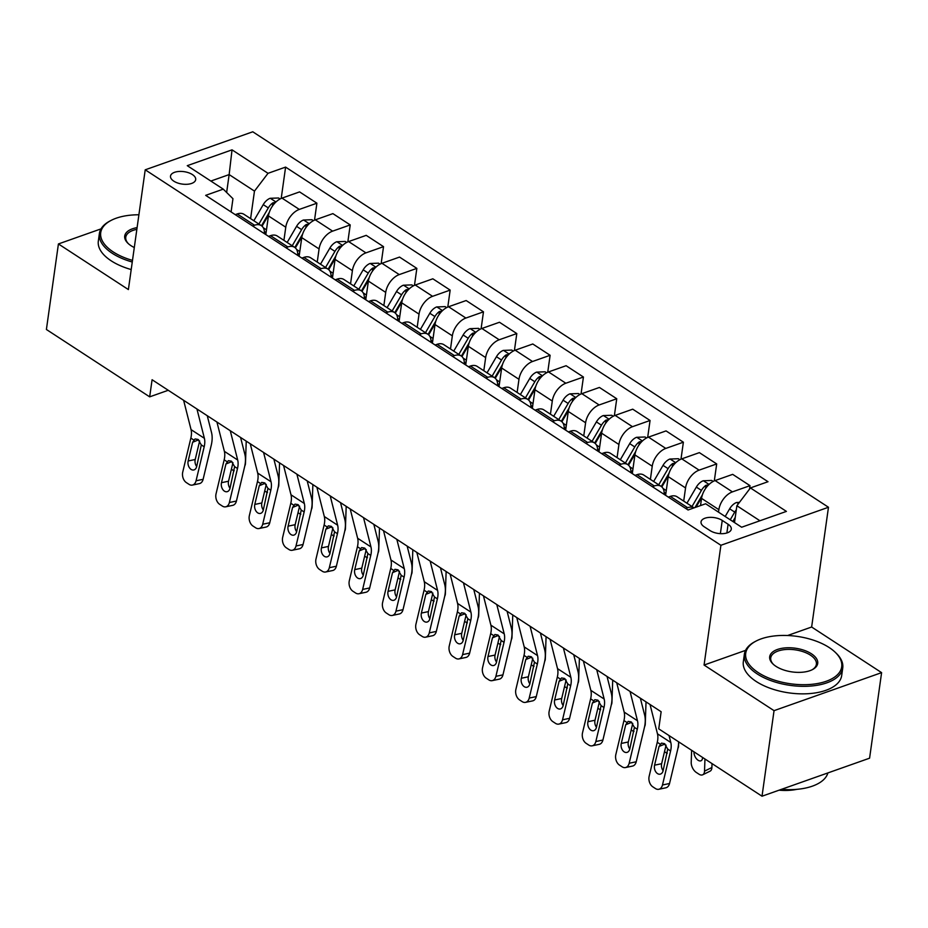 <?xml version="1.0" encoding="UTF-8"?>
<svg xmlns="http://www.w3.org/2000/svg" width="928" height="928" viewBox="0 0 928 928"><rect width="100%" height="100%" fill="white"/><g stroke="black" fill="none" stroke-linecap="round" stroke-linejoin="round"><path stroke-width="1.39" d="M173.803 181.157A12.714 6.276 8 0 0 187.27 184.278A12.714 6.276 8 0 0 195.692 179.638A12.714 6.276 8 0 0 192.409 174.58A12.714 6.276 8 0 0 178.942 171.46A12.714 6.276 8 0 0 170.52 176.1A12.714 6.276 8 0 0 173.803 181.157M828.472 507.256L252.776 131.788L145.22 169.812L720.905 545.281L828.472 507.256L811.64 627.015L787.594 635.518M745.578 650.366L704.074 665.04L774.045 710.662L881.6 672.638L811.64 627.015M881.6 672.638L869.582 758.188L762.016 796.212L774.045 710.662M762.016 796.212L658.741 728.851L661.142 711.741L152.088 379.738L149.675 396.848L168.246 390.282M728.097 524.239L722.239 520.422A12.319 6.078 8 0 0 709.189 517.395A12.319 6.078 8 0 0 701.034 521.884A12.319 6.078 8 0 0 704.213 526.791L710.082 530.607A12.319 6.078 8 0 0 723.121 533.635A12.319 6.078 8 0 0 731.287 529.146A12.319 6.078 8 0 0 728.097 524.239L726.879 532.974M759.928 520.759L736.878 505.737L750.427 487.931L768.013 481.713L285.604 167.098L281.207 198.418M750.427 487.931L786.41 511.398L741.646 527.232L705.663 503.765L688.077 509.982L205.668 195.356L223.254 189.138L187.27 165.671L232.035 149.849L268.018 173.316L285.604 167.098M101.024 228.88L58.418 243.948L46.4 329.486L149.675 396.848M58.418 243.948L128.389 289.571L145.22 169.812M704.074 665.04L720.905 545.281M223.254 189.138L232.963 198.708L231.095 211.944M226.641 192.479L229.146 174.592L210.865 181.053M734.512 522.58L736.878 505.737M718.516 512.152L718.864 509.669A15.892 9.512 -56.9 0 1 732.424 491.875L750.01 485.657L749.522 489.137M700.536 505.574L701.545 498.371A15.892 9.512 -56.9 0 1 715.094 480.576L732.679 474.359L750.01 485.657M683.704 501.097L685.548 487.942A15.892 9.512 -56.9 0 1 699.109 470.148L716.694 463.93L714.305 480.89M665.608 495.32L668.23 476.644A15.892 9.512 -56.9 0 1 681.778 458.85L699.364 452.632L716.694 463.93M650.389 479.37L652.233 466.216A15.892 9.512 -56.9 0 1 665.794 448.421L683.379 442.204L680.99 459.151M632.293 473.593L634.914 454.917A15.892 9.512 -56.9 0 1 648.463 437.123L666.049 430.905L683.379 442.204M617.074 457.643L618.918 444.489A15.892 9.512 -56.9 0 1 632.478 426.694L650.064 420.477L647.674 437.424M598.978 451.866L601.599 433.19A15.892 9.512 -56.9 0 1 615.148 415.396L632.734 409.178L650.064 420.477M583.758 435.905L585.603 422.762A15.892 9.512 -56.9 0 1 599.152 404.968L616.749 398.75L614.359 415.698M565.662 430.14L568.284 411.464A15.892 9.512 -56.9 0 1 581.833 393.669L599.418 387.452L616.749 398.75M550.443 414.178L552.288 401.035A15.892 9.512 -56.9 0 1 565.836 383.229L583.434 377.023L581.044 393.971M532.336 408.413L534.969 389.737A15.892 9.512 -56.9 0 1 548.518 371.931L566.103 365.713L583.434 377.023M517.128 392.451L518.972 379.308A15.892 9.512 -56.9 0 1 532.521 361.502L550.118 355.285L547.729 372.244M499.02 386.686L501.654 368.01A15.892 9.512 -56.9 0 1 515.202 350.204L532.788 343.986L550.118 355.285M483.813 370.724L485.657 357.582A15.892 9.512 -56.9 0 1 499.206 339.776L516.803 333.558L514.414 350.517M465.705 364.948L468.338 346.283A15.892 9.512 -56.9 0 1 481.887 328.477L499.473 322.26L516.803 333.558M450.498 348.998L452.342 335.843A15.892 9.512 -56.9 0 1 465.891 318.049L483.476 311.831L481.098 328.79M432.39 343.221L435.023 324.545A15.892 9.512 -56.9 0 1 448.572 306.75L466.158 300.533L483.476 311.831M417.182 327.271L419.027 314.116A15.892 9.512 -56.9 0 1 432.576 296.322L450.161 290.104L447.783 307.064M399.075 321.494L401.708 302.818A15.892 9.512 -56.9 0 1 415.257 285.024L432.842 278.806L450.161 290.104M383.867 305.544L385.712 292.39A15.892 9.512 -56.9 0 1 399.26 274.595L416.846 268.378L414.468 285.337M365.76 299.767L368.393 281.091A15.892 9.512 -56.9 0 1 381.942 263.297L399.527 257.079L416.846 268.378M350.552 283.817L352.396 270.663A15.892 9.512 -56.9 0 1 365.945 252.868L383.531 246.651L381.153 263.598M332.444 278.04L335.078 259.364A15.892 9.512 -56.9 0 1 348.626 241.57L366.212 235.352L383.531 246.651M317.237 262.09L319.081 248.936A15.892 9.512 -56.9 0 1 332.63 231.142L350.216 224.924L347.838 241.872M299.129 256.314L301.762 237.638A15.892 9.512 -56.9 0 1 315.311 219.843L332.897 213.626L350.216 224.924M283.922 240.352L285.766 227.209A15.892 9.512 -56.9 0 1 299.315 209.415L316.9 203.197L314.522 220.145M265.814 234.587L268.436 215.911A15.892 9.512 -56.9 0 1 281.996 198.116L299.582 191.899L316.9 203.197M250.606 218.625L254.469 191.11L229.146 174.592L232.035 149.849M685.664 508.405L687.648 507.697A15.892 9.512 -56.9 0 1 694.051 507.86M668.334 497.106L670.329 496.399A15.892 9.512 -56.9 0 1 677.08 496.782L694.074 507.86M652.349 486.678L654.333 485.97A15.892 9.512 -56.9 0 1 661.096 486.353A15.892 9.512 -56.9 0 1 664.158 494.38M635.019 475.38L637.014 474.672A15.892 9.512 -56.9 0 1 643.765 475.055L661.096 486.353M619.034 464.951L621.018 464.244A15.892 9.512 -56.9 0 1 627.78 464.626A15.892 9.512 -56.9 0 1 630.843 472.654M601.704 453.653L603.699 452.945A15.892 9.512 -56.9 0 1 610.45 453.316L627.78 464.626M585.719 443.224L587.702 442.517A15.892 9.512 -56.9 0 1 594.465 442.888A15.892 9.512 -56.9 0 1 597.528 450.927M568.388 431.926L570.384 431.218A15.892 9.512 -56.9 0 1 577.135 431.59L594.465 442.888M552.404 421.498L554.387 420.79A15.892 9.512 -56.9 0 1 561.15 421.161A15.892 9.512 -56.9 0 1 564.212 429.2M535.073 410.199L537.068 409.492A15.892 9.512 -56.9 0 1 543.82 409.863L561.15 421.161M519.088 399.759L521.072 399.063A15.892 9.512 -56.9 0 1 527.835 399.434A15.892 9.512 -56.9 0 1 530.897 407.473M501.758 388.461L503.753 387.765A15.892 9.512 -56.9 0 1 510.504 388.136L527.835 399.434M485.773 378.032L487.757 377.336A15.892 9.512 -56.9 0 1 494.52 377.708A15.892 9.512 -56.9 0 1 497.582 385.746M468.443 366.734L470.438 366.038A15.892 9.512 -56.9 0 1 477.189 366.409L494.52 377.708M452.458 356.306L454.442 355.61A15.892 9.512 -56.9 0 1 461.204 355.981A15.892 9.512 -56.9 0 1 464.267 364.008M435.128 345.007L437.123 344.311A15.892 9.512 -56.9 0 1 443.874 344.682L461.204 355.981M419.143 334.579L421.126 333.871A15.892 9.512 -56.9 0 1 427.889 334.254A15.892 9.512 -56.9 0 1 430.952 342.281M401.812 323.28L403.808 322.573A15.892 9.512 -56.9 0 1 410.559 322.956L427.889 334.254M385.828 312.852L387.811 312.144A15.892 9.512 -56.9 0 1 394.574 312.527A15.892 9.512 -56.9 0 1 397.636 320.554M368.497 301.554L370.492 300.846A15.892 9.512 -56.9 0 1 377.244 301.229L394.574 312.527M352.512 291.125L354.496 290.418A15.892 9.512 -56.9 0 1 361.259 290.8A15.892 9.512 -56.9 0 1 364.321 298.828M335.182 279.827L337.177 279.119A15.892 9.512 -56.9 0 1 343.928 279.502L361.259 290.8M319.197 269.398L321.181 268.691A15.892 9.512 -56.9 0 1 327.944 269.062A15.892 9.512 -56.9 0 1 331.006 277.101M301.867 258.1L303.85 257.392A15.892 9.512 -56.9 0 1 310.613 257.764L327.944 269.062M285.882 247.672L287.866 246.964A15.892 9.512 -56.9 0 1 294.628 247.335A15.892 9.512 -56.9 0 1 297.691 255.374M268.552 236.373L270.535 235.666A15.892 9.512 -56.9 0 1 277.298 236.037L294.628 247.335M252.555 225.933L254.55 225.237A15.892 9.512 -56.9 0 1 261.302 225.608A15.892 9.512 -56.9 0 1 264.376 233.647M268.018 173.316L254.469 191.11M235.236 214.635L237.22 213.939A15.892 9.512 -56.9 0 1 243.983 214.31L261.302 225.608M669.042 735.568L670.793 742.493A19.871 11.89 -56.9 0 1 670.596 750.972L662.476 784.984L669.54 783.51A7.946 5.464 78.2 0 1 665.828 787.802L658.776 789.287A7.946 5.464 -101.8 0 0 662.476 784.984M678.577 741.785A29.8 17.841 -56.9 0 1 677.66 749.499L669.54 783.51M650.029 704.491L657.465 733.804A19.871 11.89 -56.9 0 1 657.268 742.284L649.148 776.295A7.946 5.464 -101.8 0 0 652.802 786.816L655.458 788.556A7.946 5.464 -101.8 0 0 658.776 789.287M661.641 763.698A6.357 4.373 -101.8 0 0 663.114 770.727A6.357 4.373 78.2 0 1 660.144 774.172A6.357 4.373 78.2 0 1 657.5 773.592A6.357 4.373 78.2 0 1 654.576 765.171L661.641 763.698L666.072 745.126M665.016 744.036L659.042 746.46L661.467 743.131L664.448 743.618L667.731 749.105L663.102 770.727M659.042 746.46L654.576 765.171M739.43 502.384L736.53 502.5A10.533 6.31 123.1 0 0 729.652 508.811L725.186 516.49M691.627 750.3L691.209 762.445A7.946 4.478 -116.2 0 0 696.313 772.456L698.97 774.184A7.946 4.478 -116.2 0 0 702.705 774.787A7.946 4.478 -116.2 0 0 704.526 771.133L711.892 767.514A7.946 4.478 63.8 0 1 710.071 771.168L702.705 774.787M704.955 758.988L704.526 771.133M712.031 763.605L711.892 767.514M736.298 509.832A10.533 6.31 123.1 0 0 734.721 512.117L730.243 519.796M732.842 521.49L735.243 517.372M694.028 751.866L694.005 752.248A6.357 3.584 63.8 0 0 698.088 760.252A6.357 3.584 63.8 0 0 701.081 760.74A6.357 3.584 63.8 0 0 702.542 757.816L702.554 757.422M733.445 521.872L734.976 519.239M630.042 691.464L637.478 720.766A19.871 11.89 -56.9 0 1 637.281 729.246L629.161 763.257L636.225 761.772A7.946 5.464 78.2 0 1 632.513 766.076L625.46 767.56A7.946 5.464 -101.8 0 0 629.161 763.257M640.355 698.181L644.635 715.059A29.8 17.841 -56.9 0 1 644.345 727.772L636.225 761.772M616.714 682.764L624.15 712.078A19.871 11.89 -56.9 0 1 623.952 720.557L615.832 754.557A7.946 5.464 -101.8 0 0 619.486 765.09L622.143 766.83A7.946 5.464 -101.8 0 0 625.46 767.56M628.326 741.971A6.357 4.373 -101.8 0 0 629.787 749A6.357 4.373 78.2 0 1 626.829 752.446A6.357 4.373 78.2 0 1 624.184 751.866A6.357 4.373 78.2 0 1 621.261 743.444L628.326 741.971L632.757 723.399M631.701 722.309L625.727 724.733L628.152 721.404L631.133 721.891L634.416 727.378L629.787 749M625.727 724.733L621.261 743.444M596.727 669.726L604.163 699.039A19.871 11.89 -56.9 0 1 603.966 707.519L595.846 741.53L602.91 740.045A7.946 5.464 78.2 0 1 599.198 744.349L592.145 745.822A7.946 5.464 -101.8 0 0 595.846 741.53M607.04 676.454L611.32 693.32A29.8 17.841 -56.9 0 1 611.03 706.046L602.91 740.045M583.399 661.038L590.834 690.351A19.871 11.89 -56.9 0 1 590.637 698.83L582.517 732.83A7.946 5.464 -101.8 0 0 586.171 743.363L588.828 745.091A7.946 5.464 -101.8 0 0 592.145 745.822M595.01 720.232A6.357 4.373 -101.8 0 0 596.472 727.274A6.357 4.373 78.2 0 1 593.514 730.719A6.357 4.373 78.2 0 1 590.869 730.127A6.357 4.373 78.2 0 1 587.946 721.717L595.01 720.232L599.442 701.672M598.386 700.57L592.412 703.006L594.836 699.677L597.818 700.153L601.1 705.64L596.472 727.274M592.412 703.006L587.946 721.717M563.412 647.999L570.848 677.312A19.871 11.89 -56.9 0 1 570.65 685.792L562.53 719.792L569.595 718.318A7.946 5.464 78.2 0 1 565.883 722.622L558.83 724.095A7.946 5.464 -101.8 0 0 562.53 719.792M573.724 654.727L578.005 671.594A29.8 17.841 -56.9 0 1 577.715 684.307L569.595 718.318M550.084 639.311L557.519 668.624A19.871 11.89 -56.9 0 1 557.322 677.104L549.202 711.103A7.946 5.464 -101.8 0 0 552.856 721.624L555.512 723.364A7.946 5.464 -101.8 0 0 558.83 724.095M561.695 698.506A6.357 4.373 -101.8 0 0 563.157 705.547A6.357 4.373 78.2 0 1 560.199 708.992A6.357 4.373 78.2 0 1 557.554 708.4A6.357 4.373 78.2 0 1 554.631 699.99L561.695 698.506L566.126 679.946M565.071 678.844L559.097 681.28L561.521 677.95L564.502 678.426L567.785 683.913L563.157 705.547M559.097 681.28L554.631 699.99M713.18 481.423L711.695 480.449L703.215 480.774A10.533 6.31 123.1 0 0 696.336 487.084L686.94 503.208M678.716 741.878L678.577 745.787A7.946 4.478 63.8 0 1 677.916 748.328M708.563 484.915L706.034 485.263A10.533 6.31 123.1 0 0 701.406 490.39L692.01 506.514M694.991 507.535L702.38 494.868M667.29 753.211A7.946 4.478 -116.2 0 1 665.654 752.457L664.506 751.703M696.035 507.164L701.696 497.454M679.864 459.696L678.38 458.722L669.9 459.035A10.533 6.31 123.1 0 0 663.021 465.357L653.625 481.481M666.13 491.596A30.392 18.2 123.1 0 0 664.564 494.647M646.027 701.881L645.262 724.06A7.946 4.478 63.8 0 1 644.6 726.601M675.248 463.188L672.719 463.536A10.533 6.31 123.1 0 0 668.09 468.663L658.694 484.776M661.281 486.481L669.065 473.141M633.975 731.484A7.946 4.478 -116.2 0 1 632.339 730.73L631.191 729.976M661.85 486.933L668.38 475.728M646.549 437.97L645.053 436.995L636.573 437.308A10.533 6.31 123.1 0 0 629.706 443.63L620.31 459.754M632.815 469.87A30.392 18.2 123.1 0 0 631.249 472.92M612.712 680.154L611.946 702.334A7.946 4.478 63.8 0 1 611.285 704.874M641.932 441.461L639.404 441.809A10.533 6.31 123.1 0 0 634.775 446.936L625.379 463.049M627.966 464.754L635.75 451.414M600.66 709.758A7.946 4.478 -116.2 0 1 599.024 709.004L597.876 708.25M628.534 465.206L635.065 454.001M530.097 626.272L537.532 655.586A19.871 11.89 -56.9 0 1 537.335 664.065L529.215 698.065L536.28 696.592A7.946 5.464 78.2 0 1 532.568 700.895L525.515 702.368A7.946 5.464 -101.8 0 0 529.215 698.065M540.409 633L544.69 649.867A29.8 17.841 -56.9 0 1 544.4 662.58L536.28 696.592M516.768 617.584L524.204 646.897A19.871 11.89 -56.9 0 1 524.007 655.365L515.887 689.376A7.946 5.464 -101.8 0 0 519.541 699.898L522.197 701.638A7.946 5.464 -101.8 0 0 525.515 702.368M528.38 676.779A6.357 4.373 -101.8 0 0 529.842 683.82A6.357 4.373 78.2 0 1 526.884 687.265A6.357 4.373 78.2 0 1 524.239 686.674A6.357 4.373 78.2 0 1 521.316 678.252L528.38 676.779L532.811 658.219M531.756 657.117L525.782 659.553L528.206 656.224L531.187 656.699L534.47 662.186L529.842 683.82M525.782 659.553L521.316 678.252M613.234 416.243L611.738 415.268L603.258 415.582A10.533 6.31 123.1 0 0 596.391 421.904L586.995 438.016M599.5 448.143A30.392 18.2 123.1 0 0 597.934 451.182M579.397 658.428L578.631 680.595A7.946 4.478 63.8 0 1 577.97 683.147M608.617 419.734L606.088 420.082A10.533 6.31 123.1 0 0 601.46 425.21L592.052 441.322M594.651 443.027L602.434 429.687M567.344 688.019A7.946 4.478 -116.2 0 1 565.709 687.277L564.549 686.523M595.219 443.48L601.75 432.274M758.246 672.603A48.476 23.931 8 0 0 822.37 682.463A48.476 23.931 8 0 0 835.119 652.175A48.476 23.931 8 0 0 829.168 647.535A48.476 23.931 8 0 0 756.076 641.062A48.476 23.931 8 0 0 758.246 672.603M835.119 652.175L835.989 653.01A49.66 24.511 -172 0 1 842.74 668.009A49.66 24.511 -172 0 1 809.831 686.128A49.66 24.511 -172 0 1 757.225 673.937A49.66 24.511 -172 0 1 744.384 654.182A49.66 24.511 -172 0 1 755.009 641.619L756.076 641.062M775.97 666.339A24.232 11.96 -172 0 1 773.001 664.019A24.232 11.96 -172 0 1 779.381 648.869A24.232 11.96 -172 0 1 811.443 653.799A24.232 11.96 -172 0 1 812.522 669.564A24.232 11.96 -172 0 1 775.97 666.339M811.965 669.842A23.049 11.38 8 0 0 816.385 664.297A23.049 11.38 8 0 0 810.422 655.133A23.049 11.38 8 0 0 786.016 649.484A23.049 11.38 8 0 0 770.739 657.882A23.049 11.38 8 0 0 773.465 664.436M827.892 772.92A49.66 24.511 -172 0 1 781.422 789.345M796.885 789.334A35.763 17.655 -172 0 1 779.044 790.192M842.74 668.009L841.684 675.538A49.66 24.511 -172 0 1 808.775 693.657A49.66 24.511 -172 0 1 756.169 681.465A49.66 24.511 -172 0 1 743.328 661.71L744.384 654.182M138.898 214.774A48.476 23.931 8 0 0 111.093 220.412A48.476 23.931 8 0 0 113.251 251.952A48.476 23.931 8 0 0 132.484 260.385M132.263 262.021A49.66 24.511 -172 0 1 112.242 253.286A49.66 24.511 -172 0 1 99.389 233.531A49.66 24.511 -172 0 1 110.014 220.968L111.093 220.412M134.293 247.532A24.232 11.96 -172 0 1 130.987 245.676A24.232 11.96 -172 0 1 128.018 243.356A24.232 11.96 -172 0 1 137.089 227.627M136.845 229.355A23.049 11.38 8 0 0 125.756 237.232A23.049 11.38 8 0 0 128.47 243.774M131.196 269.549A49.66 24.511 -172 0 1 111.174 260.814A49.66 24.511 -172 0 1 98.333 241.048L99.389 233.531M496.782 604.546L504.217 633.859A19.871 11.89 -56.9 0 1 504.02 642.338L495.9 676.338L502.953 674.865A7.946 5.464 78.2 0 1 499.252 679.168L492.2 680.642A7.946 5.464 -101.8 0 0 495.9 676.338M507.094 611.274L511.374 628.14A29.8 17.841 -56.9 0 1 511.084 640.854L502.953 674.865M483.453 595.857L490.889 625.17A19.871 11.89 -56.9 0 1 490.692 633.638L482.572 667.65A7.946 5.464 -101.8 0 0 486.226 678.171L488.882 679.911A7.946 5.464 -101.8 0 0 492.2 680.642M495.065 655.052A6.357 4.373 -101.8 0 0 496.526 662.093A6.357 4.373 78.2 0 1 493.568 665.538A6.357 4.373 78.2 0 1 490.924 664.947A6.357 4.373 78.2 0 1 488 656.525L495.065 655.052L499.496 636.492M498.44 635.39L492.466 637.826L494.891 634.497L497.872 634.972L501.155 640.459L496.526 662.093M492.466 637.826L488 656.525M463.466 582.819L470.902 612.132A19.871 11.89 -56.9 0 1 470.705 620.6L462.585 654.611L469.638 653.138A7.946 5.464 78.2 0 1 465.937 657.442L458.884 658.915A7.946 5.464 -101.8 0 0 462.585 654.611M473.779 589.547L478.059 606.413A29.8 17.841 -56.9 0 1 477.769 619.127L469.638 653.138M450.138 574.13L457.574 603.432A19.871 11.89 -56.9 0 1 457.376 611.912L449.256 645.923A7.946 5.464 -101.8 0 0 452.91 656.444L455.567 658.184A7.946 5.464 -101.8 0 0 458.884 658.915M461.75 633.325A6.357 4.373 -101.8 0 0 463.211 640.355A6.357 4.373 78.2 0 1 460.253 643.8A6.357 4.373 78.2 0 1 457.608 643.22A6.357 4.373 78.2 0 1 454.685 634.798L461.75 633.325L466.181 614.765M465.125 613.663L459.151 616.099L461.576 612.77L464.557 613.246L467.84 618.732L463.211 640.366M459.151 616.099L454.685 634.798M430.151 561.092L437.587 590.405A19.871 11.89 -56.9 0 1 437.39 598.873L429.27 632.884L436.322 631.411A7.946 5.464 78.2 0 1 432.622 635.715L425.569 637.188A7.946 5.464 -101.8 0 0 429.27 632.884M440.464 567.82L444.744 584.686A29.8 17.841 -56.9 0 1 444.454 597.4L436.322 631.411M416.823 552.404L424.258 581.705A19.871 11.89 -56.9 0 1 424.061 590.185L415.941 624.196A7.946 5.464 -101.8 0 0 419.584 634.717L422.252 636.457A7.946 5.464 -101.8 0 0 425.569 637.188M428.434 611.598A6.357 4.373 -101.8 0 0 429.896 618.628A6.357 4.373 78.2 0 1 426.938 622.073A6.357 4.373 78.2 0 1 424.293 621.493A6.357 4.373 78.2 0 1 421.37 613.072L428.434 611.598L432.866 593.038M431.81 591.936L425.836 594.372L428.26 591.043L431.242 591.519L434.524 597.006L429.896 618.64M425.836 594.372L421.37 613.072M396.836 539.365L404.272 568.667A19.871 11.89 -56.9 0 1 404.074 577.146L395.954 611.158L403.007 609.684A7.946 5.464 78.2 0 1 399.307 613.976L392.254 615.461A7.946 5.464 -101.8 0 0 395.954 611.158M407.148 546.093L411.429 562.96A29.8 17.841 -56.9 0 1 411.139 575.673L403.007 609.684M383.508 530.665L390.943 559.978A19.871 11.89 -56.9 0 1 390.746 568.458L382.626 602.469A7.946 5.464 -101.8 0 0 386.268 612.99L388.936 614.73A7.946 5.464 -101.8 0 0 392.254 615.461M398.495 570.21L392.521 572.646L394.945 569.305L397.926 569.792L401.198 575.279L396.581 596.913A6.357 4.373 78.2 0 1 393.623 600.346A6.357 4.373 78.2 0 1 390.966 599.766A6.357 4.373 78.2 0 1 388.055 591.345L395.119 589.872L399.55 571.312M395.119 589.872A6.357 4.373 -101.8 0 0 396.581 596.901M392.521 572.646L388.055 591.345M363.521 517.638L370.956 546.94A19.871 11.89 -56.9 0 1 370.759 555.42L362.639 589.431L369.692 587.946A7.946 5.464 78.2 0 1 365.992 592.25L358.939 593.734A7.946 5.464 -101.8 0 0 362.639 589.431M373.833 524.355L378.114 541.233A29.8 17.841 -56.9 0 1 377.824 553.946L369.692 587.946M350.192 508.938L357.628 538.252A19.871 11.89 -56.9 0 1 357.431 546.731L349.311 580.742A7.946 5.464 -101.8 0 0 352.953 591.264L355.621 593.004A7.946 5.464 -101.8 0 0 358.939 593.734M361.792 568.145A6.357 4.373 -101.8 0 0 363.266 575.174A6.357 4.373 78.2 0 1 360.308 578.62A6.357 4.373 78.2 0 1 357.651 578.04A6.357 4.373 78.2 0 1 354.74 569.618L361.792 568.145L366.235 549.573M365.18 548.483L359.206 550.907L361.618 547.578L364.611 548.065L367.882 553.552L363.266 575.174M359.206 550.907L354.74 569.618M579.919 394.516L578.422 393.542L569.943 393.855A10.533 6.31 123.1 0 0 563.076 400.177L553.68 416.289M566.184 426.416A30.392 18.2 123.1 0 0 564.618 429.455M546.082 636.701L545.316 658.868A7.946 4.478 63.8 0 1 544.655 661.42M575.302 398.008L572.773 398.356A10.533 6.31 123.1 0 0 568.145 403.471L558.737 419.595M561.336 421.3L569.119 407.96M534.029 666.292A7.946 4.478 -116.2 0 1 532.394 665.55L531.234 664.796M561.904 421.753L568.435 410.547M546.604 372.789L545.107 371.803L536.628 372.128A10.533 6.31 123.1 0 0 529.76 378.45L520.364 394.562M532.869 404.689A30.392 18.2 123.1 0 0 531.303 407.728M512.766 614.974L512.001 637.142A7.946 4.478 63.8 0 1 511.34 639.694M541.975 376.281L539.458 376.617A10.533 6.31 123.1 0 0 534.83 381.744L525.422 397.868M528.02 399.562L535.804 386.234M500.714 644.566A7.946 4.478 -116.2 0 1 499.078 643.823L497.918 643.069M528.589 400.026L535.12 388.809M513.288 351.051L511.792 350.076L503.312 350.401A10.533 6.31 123.1 0 0 496.445 356.712L487.049 372.836M499.554 382.962A30.392 18.2 123.1 0 0 497.988 386.002M479.451 593.236L478.686 615.415A7.946 4.478 63.8 0 1 478.024 617.967M508.66 354.542L506.143 354.89A10.533 6.31 123.1 0 0 501.514 360.018L492.107 376.142M494.705 377.835L502.489 364.507M467.399 622.839A7.946 4.478 -116.2 0 1 465.763 622.096L464.603 621.342M495.274 378.299L501.804 367.082M479.973 329.324L478.477 328.35L469.997 328.674A10.533 6.31 123.1 0 0 463.13 334.985L453.734 351.109M466.239 361.236A30.392 18.2 123.1 0 0 464.673 364.275M446.136 571.509L445.37 593.688A7.946 4.478 63.8 0 1 444.709 596.24M475.345 332.816L472.828 333.164A10.533 6.31 123.1 0 0 468.199 338.291L458.792 354.415M461.39 356.108L469.174 342.768M434.084 601.112A7.946 4.478 -116.2 0 1 432.448 600.37L431.288 599.604M461.958 356.561L468.489 345.355M446.658 307.597L445.162 306.623L436.682 306.948A10.533 6.31 123.1 0 0 429.815 313.258L420.419 329.382M432.912 339.509A30.392 18.2 123.1 0 0 431.358 342.548M412.821 549.782L412.055 571.961A7.946 4.478 63.8 0 1 411.394 574.502M442.03 311.089L439.512 311.437A10.533 6.31 123.1 0 0 434.884 316.564L425.476 332.688M428.075 334.382L435.858 321.042M400.768 579.385A7.946 4.478 -116.2 0 1 399.133 578.631L397.973 577.877M428.643 334.834L435.174 323.628M330.206 495.9L337.641 525.213A19.871 11.89 -56.9 0 1 337.444 533.693L329.324 567.704L336.377 566.219A7.946 5.464 78.2 0 1 332.676 570.523L325.612 571.996A7.946 5.464 -101.8 0 0 329.324 567.704M340.518 502.628L344.798 519.506A29.8 17.841 -56.9 0 1 344.497 532.22L336.377 566.219M316.877 487.212L324.313 516.525A19.871 11.89 -56.9 0 1 324.116 525.004L315.996 559.004A7.946 5.464 -101.8 0 0 319.638 569.537L322.306 571.265A7.946 5.464 -101.8 0 0 325.612 571.996M328.477 546.418A6.357 4.373 -101.8 0 0 329.95 553.448A6.357 4.373 78.2 0 1 326.992 556.893A6.357 4.373 78.2 0 1 324.336 556.313A6.357 4.373 78.2 0 1 321.424 547.891L328.477 546.418L332.92 527.846M331.853 526.744L325.89 529.18L328.303 525.851L331.296 526.327L334.567 531.825L329.95 553.448M325.89 529.18L321.424 547.891M413.343 285.87L411.846 284.896L403.367 285.221A10.533 6.31 123.1 0 0 396.5 291.531L387.104 307.655M399.597 317.77A30.392 18.2 123.1 0 0 398.042 320.821M379.506 528.055L378.74 550.234A7.946 4.478 63.8 0 1 378.079 552.775M408.714 289.362L406.197 289.71A10.533 6.31 123.1 0 0 401.557 294.837L392.161 310.95M394.76 312.655L402.532 299.315M367.453 557.658A7.946 4.478 -116.2 0 1 365.818 556.904L364.658 556.15M395.328 313.107L401.859 301.902M296.89 474.173L304.326 503.486A19.871 11.89 -56.9 0 1 304.129 511.966L296.009 545.977L303.062 544.492A7.946 5.464 78.2 0 1 299.361 548.796L292.297 550.269A7.946 5.464 -101.8 0 0 296.009 545.977M307.203 480.901L311.483 497.768A29.8 17.841 -56.9 0 1 311.182 510.493L303.062 544.492M283.562 465.485L290.998 494.798A19.871 11.89 -56.9 0 1 290.8 503.278L282.68 537.277A7.946 5.464 -101.8 0 0 286.323 547.81L288.991 549.538A7.946 5.464 -101.8 0 0 292.297 550.269M295.162 524.68A6.357 4.373 -101.8 0 0 296.635 531.721A6.357 4.373 78.2 0 1 293.677 535.166A6.357 4.373 78.2 0 1 291.021 534.574A6.357 4.373 78.2 0 1 288.109 526.164L295.162 524.68L299.605 506.12M298.538 505.018L292.575 507.454L294.988 504.124L297.981 504.6L301.252 510.087L296.635 531.721M292.575 507.454L288.109 526.164M380.028 264.144L378.531 263.169L370.052 263.482A10.533 6.31 123.1 0 0 363.184 269.804L353.788 285.928M366.282 296.044A30.392 18.2 123.1 0 0 364.727 299.094M346.19 506.328L345.425 528.508A7.946 4.478 63.8 0 1 344.764 531.048M375.399 267.635L372.882 267.983A10.533 6.31 123.1 0 0 368.242 273.11L358.846 289.223M361.444 290.928L369.216 277.588M334.138 535.932A7.946 4.478 -116.2 0 1 332.502 535.178L331.342 534.424M362.001 291.38L368.544 280.175M263.575 452.446L271.011 481.76A19.871 11.89 -56.9 0 1 270.814 490.239L262.694 524.239L269.746 522.766A7.946 5.464 78.2 0 1 266.046 527.069L258.982 528.542A7.946 5.464 -101.8 0 0 262.694 524.239M273.888 459.174L278.168 476.041A29.8 17.841 -56.9 0 1 277.866 488.754L269.746 522.766M250.247 443.758L257.682 473.071A19.871 11.89 -56.9 0 1 257.485 481.539L249.365 515.55A7.946 5.464 -101.8 0 0 253.008 526.072L255.676 527.812A7.946 5.464 -101.8 0 0 258.982 528.542M261.847 502.953A6.357 4.373 -101.8 0 0 263.32 509.994A6.357 4.373 78.2 0 1 260.362 513.439A6.357 4.373 78.2 0 1 257.706 512.848A6.357 4.373 78.2 0 1 254.794 504.438L261.847 502.953L266.29 484.393M265.222 483.291L259.26 485.727L261.673 482.398L264.666 482.873L267.937 488.36L263.32 509.994M259.26 485.727L254.794 504.438M346.712 242.417L345.216 241.442L336.736 241.756A10.533 6.31 123.1 0 0 329.869 248.078L320.473 264.202M332.966 274.317A30.392 18.2 123.1 0 0 331.412 277.368M312.875 484.602L312.11 506.769A7.946 4.478 63.8 0 1 311.448 509.321M342.084 245.908L339.567 246.256A10.533 6.31 123.1 0 0 334.927 251.384L325.531 267.496M328.129 269.201L335.901 255.861M300.823 514.205A7.946 4.478 -116.2 0 1 299.187 513.451L298.027 512.697M328.686 269.654L335.228 258.448M230.26 430.72L237.696 460.033A19.871 11.89 -56.9 0 1 237.498 468.512L229.378 502.512L236.431 501.039A7.946 5.464 78.2 0 1 232.731 505.342L225.666 506.816A7.946 5.464 -101.8 0 0 229.378 502.512M240.572 437.448L244.853 454.314A29.8 17.841 -56.9 0 1 244.551 467.028L236.431 501.039M216.932 422.031L224.367 451.344A19.871 11.89 -56.9 0 1 224.17 459.812L216.05 493.824A7.946 5.464 -101.8 0 0 219.692 504.345L222.36 506.085A7.946 5.464 -101.8 0 0 225.666 506.816M228.532 481.226A6.357 4.373 -101.8 0 0 230.005 488.267A6.357 4.373 78.2 0 1 227.047 491.712A6.357 4.373 78.2 0 1 224.39 491.121A6.357 4.373 78.2 0 1 221.479 482.699L228.532 481.226L232.963 462.666M231.907 461.564L225.945 464L228.358 460.671L231.35 461.146L234.622 466.633L230.005 488.267M225.945 464L221.479 482.699M313.397 220.69L311.901 219.716L303.421 220.029A10.533 6.31 123.1 0 0 296.554 226.351L287.158 242.463M299.651 252.59A30.392 18.2 123.1 0 0 298.097 255.629M279.56 462.875L278.794 485.042A7.946 4.478 63.8 0 1 278.133 487.594M308.769 224.182L306.252 224.53A10.533 6.31 123.1 0 0 301.612 229.645L292.216 245.769M294.814 247.474L302.586 234.134M267.508 492.466A7.946 4.478 -116.2 0 1 265.872 491.724L264.712 490.97M295.371 247.927L301.913 236.721M196.945 408.993L204.38 438.306A19.871 11.89 -56.9 0 1 204.183 446.774L196.063 480.785L203.116 479.312A7.946 5.464 78.2 0 1 199.416 483.616L192.351 485.089A7.946 5.464 -101.8 0 0 196.063 480.785M207.257 415.721L211.538 432.587A29.8 17.841 -56.9 0 1 211.236 445.301L203.116 479.312M183.616 400.304L191.052 429.618A19.871 11.89 -56.9 0 1 190.855 438.086L182.735 472.097A7.946 5.464 -101.8 0 0 186.377 482.618L189.045 484.358A7.946 5.464 -101.8 0 0 192.351 485.089M195.216 459.499A6.357 4.373 -101.8 0 0 196.69 466.54A6.357 4.373 78.2 0 1 193.732 469.986A6.357 4.373 78.2 0 1 191.075 469.394A6.357 4.373 78.2 0 1 188.164 460.972L195.216 459.499L199.648 440.939M198.592 439.837L192.63 442.273L195.042 438.944L198.035 439.42L201.306 444.906L196.69 466.54M192.63 442.273L188.164 460.972M280.082 198.963L278.586 197.989L270.106 198.302A10.533 6.31 123.1 0 0 263.239 204.624L253.843 220.736M266.336 230.863A30.392 18.2 123.1 0 0 264.782 233.902M246.233 441.148L245.479 463.316A7.946 4.478 63.8 0 1 244.818 465.868M275.454 202.455L272.936 202.803A10.533 6.31 123.1 0 0 268.296 207.918L258.9 224.042M261.499 225.748L269.271 212.408M234.192 470.74A7.946 4.478 -116.2 0 1 232.557 469.997L231.397 469.243M262.056 226.2L268.598 214.994M701.545 498.371L718.864 509.669M668.23 476.644L685.548 487.942M634.914 454.917L652.233 466.216M601.599 433.19L618.918 444.489M568.284 411.464L585.603 422.762M534.969 389.737L552.288 401.035M501.654 368.01L518.972 379.308M468.338 346.283L485.657 357.582M435.023 324.545L452.342 335.843M401.708 302.818L419.027 314.116M368.393 281.091L385.712 292.39M335.078 259.364L352.396 270.663M301.762 237.638L319.081 248.936M268.436 215.911L285.766 227.209M715.094 480.576L732.424 491.875M670.329 496.399L687.648 507.697M637.014 474.672L654.333 485.97M681.778 458.85L699.109 470.148M603.699 452.945L621.018 464.244M648.463 437.123L665.794 448.421M570.384 431.218L587.702 442.517M615.148 415.396L632.478 426.694M537.068 409.492L554.387 420.79M581.833 393.669L599.152 404.968M503.753 387.765L521.072 399.063M548.518 371.931L565.836 383.229M470.438 366.038L487.757 377.336M515.202 350.204L532.521 361.502M437.123 344.311L454.442 355.61M481.887 328.477L499.206 339.776M403.808 322.573L421.126 333.871M448.572 306.75L465.891 318.049M370.492 300.846L387.811 312.144M415.257 285.024L432.576 296.322M337.177 279.119L354.496 290.418M381.942 263.297L399.26 274.595M303.85 257.392L321.181 268.691M348.626 241.57L365.945 252.868M270.535 235.666L287.866 246.964M315.311 219.843L332.63 231.142M237.22 213.939L254.55 225.237M281.996 198.116L299.315 209.415M720.372 533.658L722.239 520.422M667.731 749.105L670.596 750.972M657.268 742.284L660.144 744.152M657.465 733.804L670.793 742.493M738.479 503.626L736.739 502.489M734.721 512.117L729.652 508.811M634.416 727.378L637.281 729.246M623.952 720.557L626.829 722.425M624.15 712.078L637.478 720.766M601.1 705.64L603.966 707.519M590.637 698.83L593.514 700.698M590.834 690.351L604.163 699.039M567.785 683.913L570.65 685.792M557.322 677.104L560.199 678.971M557.519 668.624L570.848 677.312M709.062 484.439L703.424 480.762M701.406 490.39L696.336 487.084M705.582 488.499L706.034 485.263M675.746 462.701L670.109 459.035M666.269 490.576L663.068 488.488M668.09 468.663L663.021 465.357M672.266 466.772L672.719 463.536M642.431 440.974L636.794 437.297M632.954 468.849L629.752 466.761M634.775 446.936L629.706 443.63M638.951 445.046L639.404 441.809M534.47 662.186L537.335 664.065M524.007 655.365L526.884 657.244M524.204 646.897L537.532 655.586M609.116 419.247L603.478 415.57M599.639 447.122L596.437 445.022M601.46 425.21L596.391 421.904M605.636 423.319L606.088 420.082M501.155 640.459L504.02 642.338M490.692 633.638L493.568 635.518M490.889 625.17L504.217 633.859M467.84 618.732L470.705 620.6M457.376 611.912L460.253 613.791M457.574 603.432L470.902 612.132M434.524 597.006L437.39 598.873M424.061 590.185L426.938 592.052M424.258 581.705L437.587 590.405M401.198 575.279L404.074 577.146M390.746 568.458L393.623 570.326M390.943 559.978L404.272 568.667M367.882 553.552L370.759 555.42M357.431 546.731L360.308 548.599M357.628 538.252L370.956 546.94M575.801 397.52L570.163 393.843M566.324 425.395L563.122 423.296M568.145 403.471L563.076 400.177M572.321 401.592L572.773 398.356M542.474 375.794L536.848 372.116M533.008 403.657L529.807 401.569M534.83 381.744L529.76 378.45M539.006 379.865L539.458 376.617M509.159 354.067L503.533 350.39M499.693 381.93L496.492 379.842M501.514 360.018L496.445 356.712M505.69 358.127L506.143 354.89M475.844 332.34L470.218 328.663M466.378 360.203L463.176 358.115M468.199 338.291L463.13 334.985M472.375 336.4L472.828 333.164M442.528 310.613L436.902 306.936M433.063 338.476L429.85 336.388M434.884 316.564L429.815 313.258M439.06 314.673L439.512 311.437M334.567 531.825L337.444 533.693M324.116 525.004L326.992 526.872M324.313 516.525L337.641 525.213M409.213 288.886L403.587 285.209M399.748 316.75L396.534 314.662M401.557 294.837L396.5 291.531M405.745 292.946L406.197 289.71M301.252 510.087L304.129 511.966M290.8 503.278L293.677 505.145M290.998 494.798L304.326 503.486M375.898 267.148L370.26 263.482M366.432 295.023L363.219 292.935M368.242 273.11L363.184 269.804M372.418 271.22L372.882 267.983M267.937 488.36L270.814 490.239M257.485 481.539L260.362 483.418M257.682 473.071L271.011 481.76M342.583 245.421L336.945 241.744M333.117 273.296L329.904 271.208M334.927 251.384L329.869 248.078M339.103 249.493L339.567 246.256M234.622 466.633L237.498 468.512M224.17 459.812L227.035 461.692M224.367 451.344L237.696 460.033M309.268 223.694L303.63 220.017M299.802 251.569L296.589 249.47M301.612 229.645L296.554 226.351M305.788 227.766L306.252 224.53M201.306 444.906L204.183 446.774M190.855 438.086L193.72 439.965M191.052 429.618L204.38 438.306M275.952 201.968L270.315 198.29M266.487 229.842L263.274 227.743M268.296 207.918L263.239 204.624M272.472 206.039L272.936 202.803"/></g></svg>
